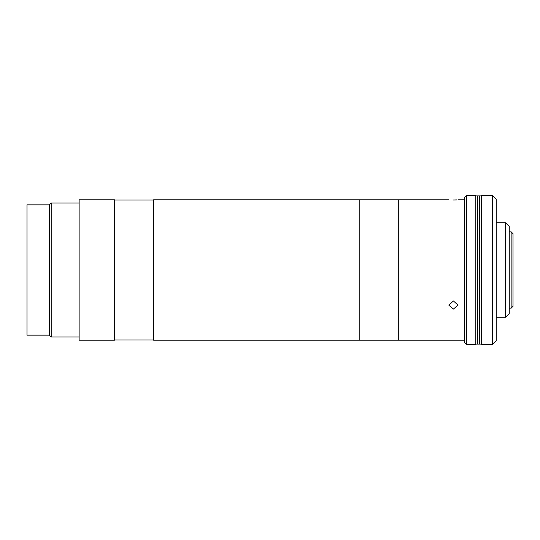 <?xml version="1.0" encoding="UTF-8"?>
<svg xmlns="http://www.w3.org/2000/svg" width="540" height="540" viewBox="0 0 540 540"><rect width="100%" height="100%" fill="white"/><g stroke="black" fill="none" stroke-linecap="round" stroke-linejoin="round"><path stroke-width="0.81" d="M114.5 270L114.5 199.814L79.13 199.814L79.13 340.187L114.5 340.187L114.5 270M51.206 202.979L49.343 204.842L49.343 335.158L51.206 337.021L51.206 202.979L79.13 202.979M49.343 335.158L27 335.158L27 204.842L49.343 204.842M464.596 340.187L359.768 340.187L359.768 199.814L153.596 199.814L153.596 340.187L359.768 340.187L359.768 199.814L398.318 199.814L398.318 270L398.318 199.814L448.767 199.814M398.318 340.187L398.318 270L398.318 340.187M511.137 231.835L513 233.699L513 306.301L511.137 308.165L511.137 231.835L509.274 231.835M453.425 199.969C459.432 199.8 459.432 199.8 453.425 199.969C447.417 199.8 447.417 199.8 453.425 199.969L455.152 199.949M455.274 199.942L456.759 199.888M453.425 309.049L448.767 305.093L453.425 300.983L458.082 305.093L453.425 309.049M466.459 270L466.459 344.473L475.767 344.473L475.767 195.527L466.459 195.527L466.459 270M466.459 344.473L464.596 342.61L464.596 197.39L466.459 195.527M505.555 317.291L509.274 313.565L509.274 226.435L505.555 222.71L505.555 317.291L496.247 317.291M481.349 195.905L477.63 195.905L477.63 344.095L479.486 344.095L479.486 195.905L479.486 344.095L481.349 344.095M492.521 270L492.521 195.527L481.349 195.527L481.349 344.473L492.521 344.473L492.521 270M492.521 195.527L496.247 199.253L496.247 340.747L492.521 344.473M475.767 195.905L477.63 195.905L477.63 344.095L475.767 344.095M114.5 340.004L153.225 340.004L153.225 199.996L114.5 199.996M79.13 337.021L51.206 337.021M511.137 308.165L509.274 308.165M464.596 199.814L458.082 199.814M496.247 222.71L505.555 222.71"/></g></svg>
